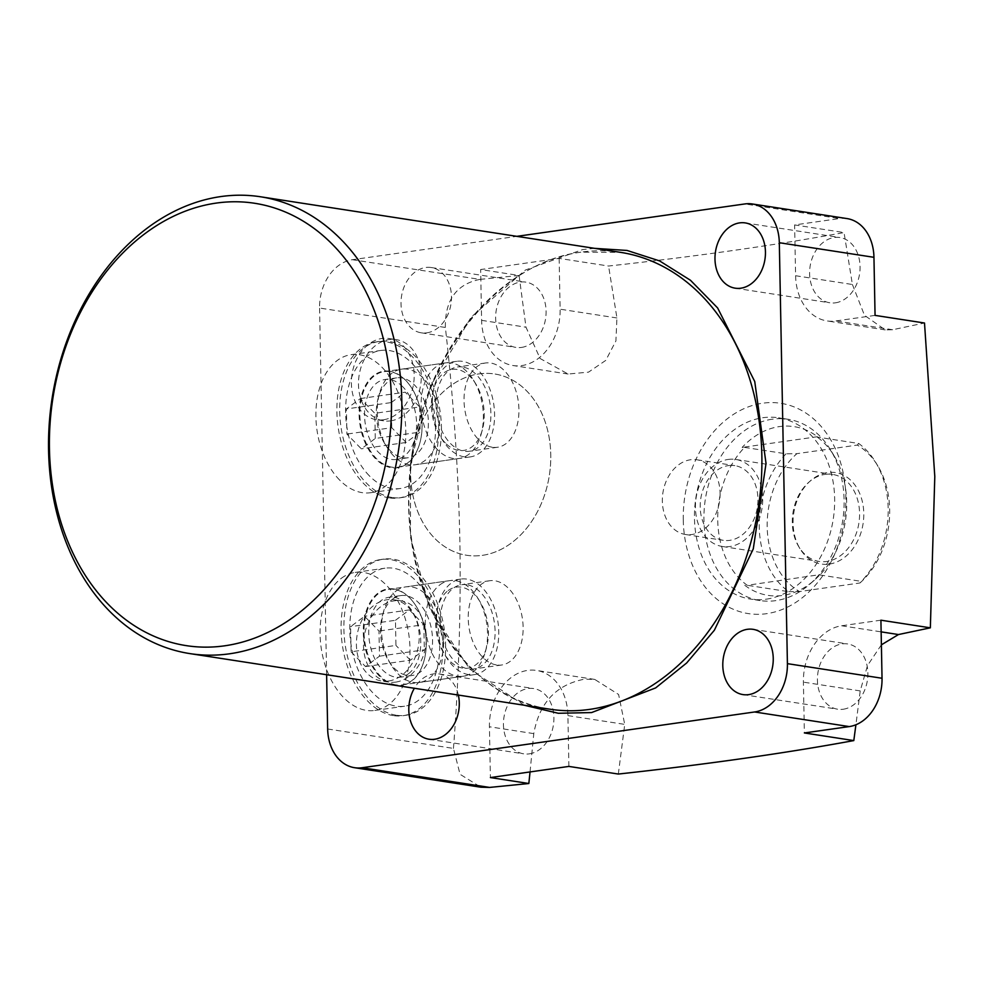 <?xml version="1.0" encoding="UTF-8"?>
<svg xmlns="http://www.w3.org/2000/svg" width="984" height="984" viewBox="0 0 984 984"><rect width="100%" height="100%" fill="white"/><g stroke="black" fill="none" stroke-linecap="round" stroke-linejoin="round"><path stroke-width="0.74" stroke-dasharray="4.92 3.69" d="M524.189 705.221L469.774 669.132L429.897 609.059L410.451 536.969L410.562 463.107L430.672 385.703L471.164 317.082L525.382 270.034L582.688 249.555L594.717 248.362M388.582 681.026A41.094 31.144 -81.2 0 0 419.086 640.535A41.094 31.144 -81.2 0 0 394.067 599.773A41.094 31.144 -81.2 0 0 387.019 599.748A41.094 31.144 -81.2 0 0 356.516 640.24A41.094 31.144 -81.2 0 0 381.534 680.989A41.094 31.144 -81.2 0 0 388.582 681.026M395.679 682.121A41.094 31.144 -81.2 0 0 426.183 641.63A41.094 31.144 -81.2 0 0 401.164 600.867A41.094 31.144 -81.2 0 0 394.117 600.843A41.094 31.144 -81.2 0 0 363.613 641.334A41.094 31.144 -81.2 0 0 388.631 682.084A41.094 31.144 -81.2 0 0 395.679 682.121M383.563 419.75A41.094 31.144 -81.2 0 0 414.067 379.258A41.094 31.144 -81.2 0 0 389.049 338.508A41.094 31.144 -81.2 0 0 382.001 338.471A41.094 31.144 -81.2 0 0 351.497 378.963A41.094 31.144 -81.2 0 0 376.515 419.725A41.094 31.144 -81.2 0 0 383.563 419.75M390.66 420.857A41.094 31.144 -81.2 0 0 421.164 380.353A41.094 31.144 -81.2 0 0 396.146 339.603A41.094 31.144 -81.2 0 0 389.098 339.566A41.094 31.144 -81.2 0 0 358.594 380.07A41.094 31.144 -81.2 0 0 383.612 420.82A41.094 31.144 -81.2 0 0 390.66 420.857M529.306 753.855A33.013 25.018 -81.2 0 0 553.82 721.309A33.013 25.018 -81.2 0 0 533.709 688.566A33.013 25.018 -81.2 0 0 528.051 688.529A33.013 25.018 -81.2 0 0 503.537 721.075A33.013 25.018 -81.2 0 0 523.636 753.83A33.013 25.018 -81.2 0 0 529.306 753.855M458.347 695.048A33.013 25.018 -81.2 0 0 439.085 673.954A33.013 25.018 -81.2 0 0 433.415 673.929A33.013 25.018 -81.2 0 0 414.362 688.259M843.276 709.23A33.013 25.018 -81.2 0 0 867.79 676.684A33.013 25.018 -81.2 0 0 847.679 643.942A33.013 25.018 -81.2 0 0 842.021 643.917A33.013 25.018 -81.2 0 0 817.507 676.451A33.013 25.018 -81.2 0 0 837.605 709.206A33.013 25.018 -81.2 0 0 843.276 709.23M835.465 302.814A33.013 25.018 -81.2 0 0 859.979 270.268A33.013 25.018 -81.2 0 0 839.881 237.525A33.013 25.018 -81.2 0 0 834.211 237.501A33.013 25.018 -81.2 0 0 809.697 270.034A33.013 25.018 -81.2 0 0 829.807 302.789A33.013 25.018 -81.2 0 0 835.465 302.814M521.495 347.426A33.013 25.018 -81.2 0 0 546.009 314.892A33.013 25.018 -81.2 0 0 525.911 282.137A33.013 25.018 -81.2 0 0 520.241 282.113A33.013 25.018 -81.2 0 0 495.727 314.659A33.013 25.018 -81.2 0 0 515.837 347.401A33.013 25.018 -81.2 0 0 521.495 347.426M426.872 332.826A33.013 25.018 -81.2 0 0 451.385 300.28A33.013 25.018 -81.2 0 0 431.275 267.537A33.013 25.018 -81.2 0 0 425.617 267.5A33.013 25.018 -81.2 0 0 401.103 300.046A33.013 25.018 -81.2 0 0 421.201 332.801A33.013 25.018 -81.2 0 0 426.872 332.826M683.265 520.007A106.395 80.626 -81.2 0 0 766.573 613.684A106.395 80.626 -81.2 0 0 845.859 496.908A106.395 80.626 -81.2 0 0 762.538 403.219A106.395 80.626 -81.2 0 0 683.265 520.007M881.393 644.827L867.507 665.516L860.213 690.916L855.908 724.753M618.333 774.051L624.729 724.384L618.604 694.495L594.754 679.427L584.508 679.157C556.206 684.667 539.293 702.822 533.783 733.621L530.044 771.936M327.66 728.984L453.452 748.406L460.069 774.31L480.868 787.212M453.452 748.406C458.839 679.28 460.967 609.662 459.848 539.539C458.273 469.356 453.452 398.655 445.371 327.463L319.579 308.041A44.022 33.358 98.8 0 1 352.383 259.714L516.858 236.345M393.44 715.626A78.88 50.159 -98.1 0 1 341.46 637.201A78.88 50.159 -98.1 0 1 380.845 559.502A78.88 50.159 -98.1 0 1 390.451 559.588A78.88 50.159 -98.1 0 1 442.443 638.001A78.88 50.159 -98.1 0 1 403.046 715.7A78.88 50.159 -98.1 0 1 393.44 715.626M396.244 715.22A78.88 50.159 -98.1 0 1 344.265 636.808A78.88 50.159 -98.1 0 1 383.649 559.109A78.88 50.159 -98.1 0 1 393.256 559.183A78.88 50.159 -98.1 0 1 445.235 637.607A78.88 50.159 -98.1 0 1 405.851 715.294A78.88 50.159 -98.1 0 1 396.244 715.22M389.27 497.892A78.88 50.159 -98.1 0 1 337.278 419.479A78.88 50.159 -98.1 0 1 376.675 341.78A78.88 50.159 -98.1 0 1 386.269 341.854A78.88 50.159 -98.1 0 1 438.261 420.279A78.88 50.159 -98.1 0 1 398.864 497.966A78.88 50.159 -98.1 0 1 389.27 497.892M392.075 497.498A78.88 50.159 -98.1 0 1 340.083 419.073A78.88 50.159 -98.1 0 1 379.467 341.387A78.88 50.159 -98.1 0 1 389.074 341.46A78.88 50.159 -98.1 0 1 441.066 419.873A78.88 50.159 -98.1 0 1 401.669 497.572A78.88 50.159 -98.1 0 1 392.075 497.498M568.9 766.413L567.916 715.614A51.365 38.929 -81.2 0 0 536.514 670.436A51.365 38.929 -81.2 0 0 527.695 670.387A51.365 38.929 -81.2 0 0 489.429 726.77L490.401 777.569M766.302 599.17A91.721 69.507 -81.2 0 0 834.395 508.777A91.721 69.507 -81.2 0 0 778.553 417.806A91.721 69.507 -81.2 0 0 762.809 417.733A91.721 69.507 -81.2 0 0 694.729 508.125A91.721 69.507 -81.2 0 0 750.558 599.096A91.721 69.507 -81.2 0 0 766.302 599.17M478.937 373.908A91.721 69.507 98.8 0 1 494.669 373.981A91.721 69.507 98.8 0 1 550.511 464.952A91.721 69.507 98.8 0 1 482.418 555.345A91.721 69.507 98.8 0 1 466.674 555.271A91.721 69.507 98.8 0 1 410.845 464.3A91.721 69.507 98.8 0 1 478.937 373.908A91.721 69.507 98.8 0 1 494.669 373.981A91.721 69.507 98.8 0 1 550.511 464.952A91.721 69.507 98.8 0 1 482.418 555.345A91.721 69.507 98.8 0 1 466.674 555.271A91.721 69.507 98.8 0 1 410.845 464.3A91.721 69.507 98.8 0 1 478.937 373.908M393.821 588.936A48.794 31.033 81.9 0 0 363.293 632.343A48.794 31.033 81.9 0 0 395.679 685.467A48.794 31.033 81.9 0 0 423.956 660.977A48.794 31.033 81.9 0 0 416.171 606.23A48.794 31.033 81.9 0 0 393.821 588.936M396.072 684.889A48.265 30.688 -98.1 0 1 364.252 636.906A48.265 30.688 -98.1 0 1 388.36 589.354A48.265 30.688 -98.1 0 1 394.24 589.404A48.265 30.688 -98.1 0 1 416.343 606.501A48.265 30.688 -98.1 0 1 424.043 660.67A48.265 30.688 -98.1 0 1 401.939 684.938A48.265 30.688 -98.1 0 1 396.072 684.889M389.639 371.214A48.794 31.033 81.9 0 0 359.111 414.621A48.794 31.033 81.9 0 0 391.497 467.744A48.794 31.033 81.9 0 0 419.774 443.255A48.794 31.033 81.9 0 0 411.988 388.508A48.794 31.033 81.9 0 0 389.639 371.214M391.89 467.166A48.265 30.688 -98.1 0 1 360.07 419.172A48.265 30.688 -98.1 0 1 384.178 371.632A48.265 30.688 -98.1 0 1 390.058 371.681A48.265 30.688 -98.1 0 1 412.161 388.778A48.265 30.688 -98.1 0 1 419.861 442.948A48.265 30.688 -98.1 0 1 397.757 467.216A48.265 30.688 -98.1 0 1 391.89 467.166M468.556 674.594A48.265 30.688 -98.1 0 1 436.736 626.599A48.265 30.688 -98.1 0 1 460.844 579.059A48.265 30.688 -98.1 0 1 466.724 579.096A48.265 30.688 -98.1 0 1 498.531 627.091A48.265 30.688 -98.1 0 1 474.423 674.63A48.265 30.688 -98.1 0 1 468.556 674.594M464.374 456.859A48.265 30.688 -98.1 0 1 432.554 408.877A48.265 30.688 -98.1 0 1 456.662 361.325A48.265 30.688 -98.1 0 1 462.541 361.374A48.265 30.688 -98.1 0 1 494.349 409.369A48.265 30.688 -98.1 0 1 470.254 456.908A48.265 30.688 -98.1 0 1 464.374 456.859M466.834 584.754A42.558 27.06 81.9 0 0 461.644 584.705A42.558 27.06 81.9 0 0 440.401 626.636A42.558 27.06 81.9 0 0 468.446 668.936A42.558 27.06 81.9 0 0 473.624 668.985A42.558 27.06 81.9 0 0 494.878 627.066A42.558 27.06 81.9 0 0 466.834 584.754M496.477 664.95A42.558 27.06 -98.1 0 1 468.433 622.651A42.558 27.06 -98.1 0 1 489.688 580.732A42.558 27.06 -98.1 0 1 494.866 580.769A42.558 27.06 -98.1 0 1 522.91 623.081A42.558 27.06 -98.1 0 1 501.656 665A42.558 27.06 -98.1 0 1 496.477 664.95M462.652 367.032A42.558 27.06 81.9 0 0 457.474 366.983A42.558 27.06 81.9 0 0 436.219 408.901A42.558 27.06 81.9 0 0 464.263 451.213A42.558 27.06 81.9 0 0 469.442 451.25A42.558 27.06 81.9 0 0 490.696 409.332A42.558 27.06 81.9 0 0 462.652 367.032M492.295 447.228A42.558 27.06 -98.1 0 1 464.251 404.916A42.558 27.06 -98.1 0 1 485.506 362.998A42.558 27.06 -98.1 0 1 490.684 363.047A42.558 27.06 -98.1 0 1 518.728 405.346A42.558 27.06 -98.1 0 1 497.474 447.265A42.558 27.06 -98.1 0 1 492.295 447.228M326.614 674.716L319.579 308.041M352.383 259.714L479.848 279.394L519.085 275.483L480.647 269.542L559.146 258.398L608.579 266.024C696.783 256.369 775.269 245.213 844.051 232.556L794.617 224.93L839.475 218.559L744.851 203.946M479.848 279.394C456.367 284.265 444.879 300.28 445.371 327.463M847.027 218.583A44.022 33.358 -81.2 0 0 839.475 218.559M880.914 620.191L841.664 625.775A51.365 38.929 -81.2 0 0 803.399 682.146L804.371 732.957M875.059 315.384L835.822 320.956A51.365 38.929 98.8 0 1 827.003 320.919A51.365 38.929 98.8 0 1 795.601 275.729L794.617 224.93M559.146 258.398L560.117 309.197A51.365 38.929 98.8 0 1 513.033 365.531A51.365 38.929 98.8 0 1 481.619 320.353L480.647 269.542M519.085 275.483L525.985 327.192L540.118 358.508L568.112 374.031L588.518 372.149L605.75 360.402L615.91 340.944L616.931 317.967L608.579 266.024M795.601 275.729L852.402 284.499L844.051 232.556M852.402 284.499L864.481 315.311L885.243 329.911L892.623 329.726L924.505 323.01M772.28 419.196A91.721 69.507 -81.2 0 0 704.187 509.589A91.721 69.507 -81.2 0 0 760.029 600.56A91.721 69.507 -81.2 0 0 775.761 600.634A91.721 69.507 -81.2 0 0 809.709 584.275A91.721 69.507 -81.2 0 0 830.471 449.786A91.721 69.507 -81.2 0 0 788.012 419.27A91.721 69.507 -81.2 0 0 772.28 419.196M744.79 585.308A85.362 64.698 -81.2 0 0 782.735 595.443A85.362 64.698 -81.2 0 0 814.334 580.216A85.362 64.698 -81.2 0 0 820.09 574.607L819.869 574.963A84.378 63.948 -81.2 0 0 834.149 455.863A84.378 63.948 -81.2 0 0 817.224 437.068L817.446 436.712A85.362 64.698 -81.2 0 0 779.5 426.576A85.362 64.698 -81.2 0 0 742.145 447.412L744.556 447.4A84.378 63.948 -81.2 0 0 747.2 585.296L820.09 574.607M744.556 447.4L786.044 453.808L796.88 453.661A80.147 60.737 -81.2 0 0 767.188 527.018A80.147 60.737 -81.2 0 0 799.537 591.556L859.979 582.971L861.357 581.372A84.378 63.948 -81.2 0 0 875.625 462.259A84.378 63.948 -81.2 0 0 858.712 443.476L817.224 437.068M786.044 453.808A84.378 63.948 -81.2 0 0 759.217 526.747A84.378 63.948 -81.2 0 0 788.688 591.692L747.2 585.296M829.315 564.078A46.26 35.055 -81.2 0 0 863.78 513.291A46.26 35.055 -81.2 0 0 827.556 472.566A46.26 35.055 -81.2 0 0 810.435 480.819A46.26 35.055 -81.2 0 0 799.955 548.641A46.26 35.055 -81.2 0 0 829.315 564.078M825.096 474.386A44.022 33.358 98.8 0 1 832.649 474.423A44.022 33.358 98.8 0 1 859.45 518.088A44.022 33.358 98.8 0 1 826.769 561.47A44.022 33.358 98.8 0 1 819.217 561.446A44.022 33.358 98.8 0 1 798.836 546.797A44.022 33.358 98.8 0 1 808.811 482.246A44.022 33.358 98.8 0 1 825.096 474.386M728.234 459.43A44.022 33.358 98.8 0 1 735.786 459.466A44.022 33.358 98.8 0 1 762.588 503.132A44.022 33.358 98.8 0 1 729.907 546.526A44.022 33.358 98.8 0 1 722.354 546.489A44.022 33.358 98.8 0 1 695.553 502.824A44.022 33.358 98.8 0 1 728.234 459.43M720.091 493.033A37.786 28.634 98.8 0 1 691.936 534.509A37.786 28.634 98.8 0 1 685.454 534.484A37.786 28.634 98.8 0 1 662.343 501.237A37.786 28.634 98.8 0 1 690.497 459.762A37.786 28.634 98.8 0 1 696.992 459.786A37.786 28.634 98.8 0 1 720.091 493.033M728.357 465.604A37.786 28.634 98.8 0 1 734.839 465.629A37.786 28.634 98.8 0 1 757.84 503.107A37.786 28.634 98.8 0 1 729.784 540.351A37.786 28.634 98.8 0 1 723.301 540.327A37.786 28.634 98.8 0 1 700.301 502.849A37.786 28.634 98.8 0 1 728.357 465.604M817.446 436.712L742.145 447.412M819.869 574.963L861.357 581.372M788.688 591.692L799.537 591.556M858.712 443.476L857.322 445.076L796.88 453.661M859.979 582.971A80.147 60.737 -81.2 0 0 877.753 465.776A80.147 60.737 -81.2 0 0 857.322 445.076M341.411 578.248A69.704 44.329 -98.1 0 1 355.224 572.417A69.704 44.329 -98.1 0 1 406.687 623.831A69.704 44.329 -98.1 0 1 388.655 704.606A69.704 44.329 -98.1 0 1 374.842 710.436A69.704 44.329 -98.1 0 1 323.379 659.022A69.704 44.329 -98.1 0 1 341.411 578.248M371.128 574.029A69.704 44.329 -98.1 0 1 384.941 568.186A69.704 44.329 -98.1 0 1 436.404 619.612A69.704 44.329 -98.1 0 1 418.372 700.387A69.704 44.329 -98.1 0 1 404.559 706.217A69.704 44.329 -98.1 0 1 353.096 654.803A69.704 44.329 -98.1 0 1 371.128 574.029M392.85 598.948A40.356 25.658 -98.1 0 1 400.845 595.578A40.356 25.658 -98.1 0 1 430.635 625.344A40.356 25.658 -98.1 0 1 420.205 672.109A40.356 25.658 -98.1 0 1 412.198 675.491A40.356 25.658 -98.1 0 1 388.815 661.15A40.356 25.658 -98.1 0 1 382.37 615.861A40.356 25.658 -98.1 0 1 392.85 598.948M408.421 673.782A40.356 25.658 81.9 0 0 418.864 627.017A40.356 25.658 81.9 0 0 389.074 597.251A40.356 25.658 81.9 0 0 381.079 600.621A40.356 25.658 81.9 0 0 370.636 647.386A40.356 25.658 81.9 0 0 400.427 677.164A40.356 25.658 81.9 0 0 408.421 673.782M396.22 590.917A48.265 30.688 -98.1 0 1 405.777 586.882A48.265 30.688 -98.1 0 1 441.41 622.491A48.265 30.688 -98.1 0 1 428.926 678.419A48.265 30.688 -98.1 0 1 419.368 682.466A48.265 30.688 -98.1 0 1 391.386 665.307A48.265 30.688 -98.1 0 1 383.686 611.15A48.265 30.688 -98.1 0 1 396.22 590.917M440.069 584.693A48.265 30.688 -98.1 0 1 449.639 580.646A48.265 30.688 -98.1 0 1 477.609 597.805A48.265 30.688 -98.1 0 1 485.309 651.961A48.265 30.688 -98.1 0 1 472.775 672.183A48.265 30.688 -98.1 0 1 463.218 676.229A48.265 30.688 -98.1 0 1 427.585 640.621A48.265 30.688 -98.1 0 1 440.069 584.693M448.163 590.548A40.934 26.027 -98.1 0 1 479.995 601.654A40.934 26.027 -98.1 0 1 486.526 647.595A40.934 26.027 -98.1 0 1 475.899 664.741A40.934 26.027 -98.1 0 1 439.565 644.36A40.934 26.027 -98.1 0 1 448.163 590.548M351.079 651.802L365.519 666.562L379.467 656.193L378.988 631.051L364.547 616.292L350.599 626.66L351.079 651.802L395.937 645.43L395.457 620.289L350.599 626.66M379.467 656.193L424.325 649.809L410.377 660.19L365.519 666.562M410.377 660.19L395.937 645.43M395.457 620.289L409.406 609.908L364.547 616.292M409.406 609.908L423.846 624.668L378.988 631.051M423.846 624.668L424.325 649.809M339.529 479.946A69.704 44.329 -98.1 0 1 316.307 405.42A69.704 44.329 -98.1 0 1 351.042 354.683A69.704 44.329 -98.1 0 1 382.186 367.462A69.704 44.329 -98.1 0 1 405.396 441.976A69.704 44.329 -98.1 0 1 370.661 492.713A69.704 44.329 -98.1 0 1 339.529 479.946M369.246 475.715A69.704 44.329 -98.1 0 1 346.024 401.201A69.704 44.329 -98.1 0 1 380.759 350.464A69.704 44.329 -98.1 0 1 411.902 363.244A69.704 44.329 -98.1 0 1 435.113 437.757A69.704 44.329 -98.1 0 1 400.377 488.494A69.704 44.329 -98.1 0 1 369.246 475.715M389.996 450.364A40.356 25.658 -98.1 0 1 384.633 443.427A40.356 25.658 -98.1 0 1 378.188 398.139A40.356 25.658 -98.1 0 1 396.663 377.856A40.356 25.658 -98.1 0 1 414.694 385.248A40.356 25.658 -98.1 0 1 428.138 428.384A40.356 25.658 -98.1 0 1 408.028 457.757A40.356 25.658 -98.1 0 1 389.996 450.364M402.923 386.921A40.356 25.658 81.9 0 0 384.892 379.529A40.356 25.658 81.9 0 0 364.781 408.901A40.356 25.658 81.9 0 0 378.225 452.037A40.356 25.658 81.9 0 0 396.244 459.43A40.356 25.658 81.9 0 0 416.355 430.057A40.356 25.658 81.9 0 0 402.923 386.921M393.625 455.887A48.265 30.688 -98.1 0 1 387.204 447.585A48.265 30.688 -98.1 0 1 379.504 393.428A48.265 30.688 -98.1 0 1 401.595 369.16A48.265 30.688 -98.1 0 1 423.157 378.004A48.265 30.688 -98.1 0 1 439.233 429.602A48.265 30.688 -98.1 0 1 415.187 464.731A48.265 30.688 -98.1 0 1 393.625 455.887M437.474 449.663A48.265 30.688 -98.1 0 1 421.398 398.053A48.265 30.688 -98.1 0 1 445.457 362.924A48.265 30.688 -98.1 0 1 467.019 371.767A48.265 30.688 -98.1 0 1 473.439 380.07A48.265 30.688 -98.1 0 1 481.127 434.239A48.265 30.688 -98.1 0 1 459.036 458.507A48.265 30.688 -98.1 0 1 437.474 449.663M445.322 442.948A40.934 26.027 -98.1 0 1 434.608 386.146A40.934 26.027 -98.1 0 1 470.377 376.897A40.934 26.027 -98.1 0 1 475.813 383.932A40.934 26.027 -98.1 0 1 482.344 429.86A40.934 26.027 -98.1 0 1 445.322 442.948M375.285 438.458L374.806 413.317L360.378 398.557L346.417 408.938L346.897 434.079L361.337 448.839L375.285 438.458L420.143 432.087L406.195 442.468L361.337 448.839M360.378 398.557L405.224 392.186L419.664 406.946L374.806 413.317M419.664 406.946L420.143 432.087M406.195 442.468L391.755 427.708L346.897 434.079M391.755 427.708L391.275 402.567L346.417 408.938M391.275 402.567L405.224 392.186M580.843 252.162A231.129 175.164 -81.2 0 0 409.258 479.958A231.129 175.164 -81.2 0 0 549.982 709.206C459.626 698.406 393.698 580.757 411.902 460.647C424.473 354.031 499.897 261.658 581.2 252.162L620.498 252.347A231.129 175.164 -81.2 0 0 580.843 252.162M533.783 733.621L489.429 726.77M616.931 317.967L560.117 309.197M481.619 320.353L525.985 327.192M860.213 690.916L803.399 682.146M567.916 715.614L624.729 724.384M892.623 329.726L835.822 320.956M841.664 625.775L881.135 631.863M401.164 600.867L394.067 599.773M396.146 339.603L389.049 338.508M439.085 673.954L533.709 688.566M753.055 629.329L847.679 643.942M745.257 222.913L839.881 237.525M431.275 267.537L525.911 282.137M383.649 559.109L380.845 559.502M379.467 341.387L376.675 341.78M788.012 419.27L778.553 417.806M460.844 579.059L388.36 589.354M456.662 361.325L384.178 371.632M489.688 580.732L461.644 584.705M485.506 362.998L457.474 366.983M388.631 682.084L381.534 680.989M383.612 420.82L376.515 419.725M429.012 739.218L523.636 753.83M742.981 694.593L837.605 709.206M735.171 288.177L829.807 302.789M421.201 332.801L515.837 347.401M405.851 715.294L403.046 715.7M401.669 497.572L398.864 497.966M594.754 679.427L536.514 670.436M885.243 329.911L827.003 320.919M568.112 374.031L513.033 365.531M760.029 600.56L750.558 599.096M474.423 674.63L401.939 684.938M470.254 456.908L397.757 467.216M501.656 665L473.624 668.985M497.474 447.265L469.442 451.25M735.786 459.466L832.649 474.423M696.992 459.786L734.839 465.629M834.149 455.863L830.471 449.786M814.334 580.216L809.709 584.275M877.753 465.776L875.625 462.259M798.836 546.797L799.955 548.641M808.811 482.246L810.435 480.819M722.354 546.489L819.217 561.446M685.454 534.484L723.301 540.327M355.224 572.417L384.941 568.186M400.845 595.578L389.074 597.251M449.639 580.646L405.777 586.882M479.995 601.654L477.609 597.805M486.526 647.595L485.309 651.961M374.842 710.436L404.559 706.217M412.198 675.491L400.427 677.164M388.815 661.15L391.386 665.307M382.37 615.861L383.686 611.15M463.218 676.229L419.368 682.466M351.042 354.683L380.759 350.464M396.663 377.856L384.892 379.529M384.633 443.427L387.204 447.585M378.188 398.139L379.504 393.428M445.457 362.924L401.595 369.16M370.661 492.713L400.377 488.494M408.028 457.757L396.244 459.43M459.036 458.507L415.187 464.731M475.813 383.932L473.439 380.07M482.344 429.86L481.127 434.239"/><path stroke-width="1.48" d="M594.717 248.362L627.042 250.453L659.612 260.92L690.473 280.268L717.631 307.967L754.74 381.497L766.032 463.452L753.277 548.888L714.372 630.227L686.66 662.982L655.627 687.927L591.581 712.576L558.334 713.277L524.189 705.221M229.567 653.794A231.129 175.164 98.8 0 1 189.912 653.61A231.129 175.164 98.8 0 1 49.2 424.375A231.129 175.164 98.8 0 1 220.785 196.579A231.129 175.164 98.8 0 1 260.44 196.763A231.129 175.164 98.8 0 1 401.152 426.011A231.129 175.164 98.8 0 1 229.567 653.794M224.696 645.811A223.798 169.592 98.8 0 1 49.446 448.753A223.798 169.592 98.8 0 1 216.197 203.098A223.798 169.592 98.8 0 1 391.447 400.156A223.798 169.592 98.8 0 1 224.696 645.811M414.362 688.259A33.013 25.018 -81.2 0 0 429.012 739.218A33.013 25.018 -81.2 0 0 434.67 739.242A33.013 25.018 -81.2 0 0 458.347 695.048M748.639 694.63A33.013 25.018 -81.2 0 0 773.153 662.084A33.013 25.018 -81.2 0 0 753.055 629.329A33.013 25.018 -81.2 0 0 747.385 629.305A33.013 25.018 -81.2 0 0 722.883 661.851A33.013 25.018 -81.2 0 0 742.981 694.593A33.013 25.018 -81.2 0 0 748.639 694.63M740.841 288.201A33.013 25.018 -81.2 0 0 765.355 255.668A33.013 25.018 -81.2 0 0 745.257 222.913A33.013 25.018 -81.2 0 0 739.587 222.888A33.013 25.018 -81.2 0 0 715.073 255.434A33.013 25.018 -81.2 0 0 735.171 288.177A33.013 25.018 -81.2 0 0 740.841 288.201M516.858 236.345L744.851 203.946A44.022 33.358 98.8 0 1 752.403 203.983A44.022 33.358 98.8 0 1 779.316 242.716L873.952 257.316L875.059 315.384L924.505 323.01L934.8 476.551L930.347 627.829L898.478 634.545L881.393 644.827M855.908 724.753L853.804 740.583C785.023 753.24 706.537 764.396 618.333 774.051L568.9 766.413L490.401 777.569L528.838 783.51L489.601 787.421L362.137 767.741A44.022 33.358 98.8 0 1 354.584 767.704A44.022 33.358 98.8 0 1 327.66 728.984L326.614 674.716M530.044 771.936L528.838 783.51M354.584 767.704L480.868 787.212L489.601 787.421M779.316 242.716L787.409 663.646A44.022 33.358 98.8 0 1 754.605 711.973L362.137 767.741M754.605 711.973L849.229 726.586L804.371 732.957L853.804 740.583M849.229 726.586A44.022 33.358 -81.2 0 0 882.033 678.259L787.409 663.646M930.347 627.829L880.914 620.191L882.033 678.259M873.952 257.316A44.022 33.358 -81.2 0 0 847.027 218.583L752.403 203.983M189.912 653.61L549.97 709.206A231.129 175.164 -81.2 0 0 589.625 709.39A231.129 175.164 -81.2 0 0 761.222 481.594A231.129 175.164 -81.2 0 0 620.498 252.347L260.44 196.763M881.135 631.863L898.478 634.545"/></g></svg>
